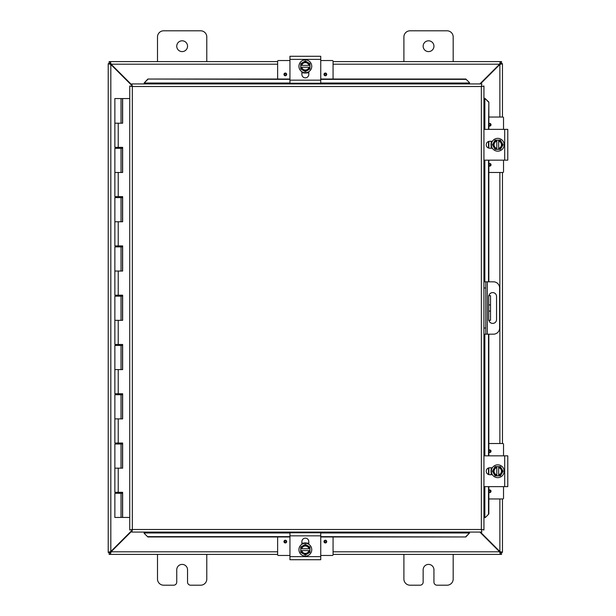 <?xml version="1.0" encoding="UTF-8"?>
<svg xmlns="http://www.w3.org/2000/svg" width="616" height="616" viewBox="0 0 616 616"><rect width="100%" height="100%" fill="white"/><g stroke="black" fill="none" stroke-linecap="round" stroke-linejoin="round"><path stroke-width="0.92" d="M453.183 554.4L453.183 579.04A6.16 6.16 0 0 1 447.023 585.2L437.021 585.2A3.08 3.08 0 0 1 433.941 582.12L433.941 569.8A5.398 5.398 0 0 0 428.543 564.402A5.398 5.398 0 0 0 423.146 569.8L423.146 582.12A3.08 3.08 0 0 1 420.066 585.2L410.063 585.2A6.16 6.16 0 0 1 403.903 579.04L403.903 554.4M187.541 46.2A5.398 5.398 0 0 1 182.144 51.598A5.398 5.398 0 0 1 176.746 46.2A5.398 5.398 0 0 1 182.144 40.802A5.398 5.398 0 0 1 187.541 46.2M157.504 61.6L157.504 36.96A6.16 6.16 0 0 1 163.663 30.8L200.624 30.8A6.16 6.16 0 0 1 206.784 36.96L206.784 61.6M206.784 554.4L206.784 579.04A6.16 6.16 0 0 1 200.624 585.2L190.621 585.2A3.08 3.08 0 0 1 187.541 582.12L187.541 569.8A5.398 5.398 0 0 0 182.144 564.402A5.398 5.398 0 0 0 176.746 569.8L176.746 582.12A3.08 3.08 0 0 1 173.666 585.2L163.663 585.2A6.16 6.16 0 0 1 157.504 579.04L157.504 554.4M488.704 304.92L490.521 304.92L490.521 295.68L488.704 295.68L488.704 320.32L490.521 320.32L490.521 311.08L488.704 311.08M490.521 304.92L490.521 311.08M433.941 46.2A5.398 5.398 0 0 1 428.543 51.598A5.398 5.398 0 0 1 423.146 46.2A5.398 5.398 0 0 1 428.543 40.802A5.398 5.398 0 0 1 433.941 46.2M403.903 61.6L403.903 36.96A6.16 6.16 0 0 1 410.063 30.8L447.023 30.8A6.16 6.16 0 0 1 453.183 36.96L453.183 61.6M131.839 530.515L110.818 551.536L108.224 552.306L108.224 63.694L110.818 64.464L131.839 85.485M131.839 84.939L111.088 64.195L110.318 61.6L277.624 61.6M480.403 83.93L499.869 64.464L502.463 63.694L502.463 117.04M479.856 532.07L499.599 551.805L500.369 554.4L333.064 554.4M110.048 552.306L108.224 552.452L110.048 552.306L110.818 551.536L110.818 64.464L110.048 63.694L108.224 63.694L110.048 63.694M502.463 498.96L502.463 552.306L499.869 551.536L480.403 532.07M499.869 498.96L499.869 551.536L500.639 552.306L502.463 552.306L500.639 552.306M500.639 63.694L502.463 63.694L500.639 63.694L499.869 64.464L499.869 117.04M502.463 172.48L502.463 443.52M277.624 554.4L110.318 554.4L111.088 551.805L131.839 531.061M277.624 551.805L111.088 551.805L110.318 552.575L110.318 554.4L109.132 554.4L109.132 552.575L110.318 552.575M500.369 552.575L501.547 552.575L501.547 554.4L500.369 554.4L500.369 552.575L499.599 551.805L333.064 551.805M333.064 61.6L500.369 61.6L499.599 64.195L479.856 83.93M333.064 64.195L499.599 64.195L500.369 63.425L500.369 61.6L501.547 61.6L501.547 63.425L500.369 63.425M110.318 63.425L109.132 63.425L109.132 61.6L110.318 61.6L110.318 63.425L111.088 64.195L277.624 64.195M488.927 295.68A3.85 3.85 0 0 1 496.55 296.458L496.55 319.542A3.85 3.85 0 0 1 488.927 320.32M483.937 334.18L493.462 334.18A6.16 6.16 0 0 0 499.622 328.02L499.622 287.98A6.16 6.16 0 0 0 493.462 281.82L483.937 281.82M483.937 287.98L485.762 287.98L485.762 281.82M485.762 334.18L485.762 328.02L483.937 328.02M485.762 287.98L485.762 328.02M144.159 533.325L147.855 536.967L144.159 533.325M144.159 533.009L144.159 532.07M147.855 536.652L289.944 536.652M320.744 536.652L465.827 536.967L469.523 533.009L465.827 536.652M469.523 533.009L469.523 532.07M485.2 517.656L488.842 513.96L485.2 517.656M484.884 517.656L483.937 517.656M488.519 513.96L488.519 486.64M488.519 474.505L488.519 467.975M488.519 455.84L488.519 334.18M488.519 281.82L488.519 160.16M488.519 148.025L488.519 141.495M488.519 129.36L488.842 102.04L484.884 98.344L488.519 102.04M484.884 98.344L483.937 98.344M469.523 82.675L465.827 79.033L469.523 82.675M469.523 82.991L469.523 83.93M465.827 79.349L320.744 79.349M289.944 79.349L147.855 79.033L144.159 82.991L147.855 79.349M144.159 82.991L144.159 83.93M488.842 513.96L488.842 486.64M488.842 474.597L488.842 467.883M488.842 455.84L488.842 334.18M488.842 281.82L488.842 160.16M488.842 148.117L488.842 141.403M488.842 129.36L488.842 102.04M147.855 536.967L289.944 536.967M320.744 536.967L465.827 536.967M465.827 79.033L320.744 79.033M289.944 79.033L147.855 79.033M131.839 83.93L132.332 86.525L131.839 83.93L481.843 83.93L481.35 86.525L481.843 83.93M131.916 531.985L132.332 529.475L481.35 529.475L481.35 86.525L483.937 86.024L483.937 529.976L481.35 529.475L481.843 532.07L131.839 532.07L132.332 529.475L129.737 529.976L132.332 529.475L131.839 532.07M129.822 86.109L132.332 86.525L129.737 86.024L132.332 86.525L132.332 529.475L129.822 529.891M483.86 86.109L481.35 86.525L483.937 86.024M483.86 529.891L481.35 529.475L481.843 532.07M129.737 529.976L129.737 86.024M481.35 529.475L483.937 529.976M122.384 492.307L122.384 493.293L114.869 493.293L114.869 517.44L122.507 517.44L122.507 492.307M118.218 123.2L118.218 147.347L114.869 147.347L114.869 98.56L122.638 98.56L122.638 123.2L114.869 123.2L121.029 123.2L121.029 98.56M121.029 148.333L114.869 148.333L114.869 172.48L121.029 172.48L121.029 148.333L122.384 148.333L122.384 147.347M121.029 197.613L114.869 197.613L114.869 221.76L121.029 221.76L121.029 197.613L122.384 197.613L122.384 196.627M121.029 246.893L114.869 246.893L114.869 271.04L121.029 271.04L121.029 246.893L122.384 246.893L122.384 245.907M121.029 296.173L114.869 296.173L114.869 320.32L121.029 320.32L121.029 296.173L122.384 296.173L122.384 295.187M121.029 345.453L114.869 345.453L114.869 369.6L121.029 369.6L121.029 345.453L122.384 345.453L122.384 344.467M121.029 394.733L114.869 394.733L114.869 418.88L121.029 418.88L121.029 394.733L122.384 394.733L122.384 393.747M121.029 444.013L114.869 444.013L114.869 468.16L121.029 468.16L121.029 444.013L122.384 444.013L122.384 443.027M122.507 123.2L122.507 98.56M118.218 147.347L122.638 147.347L122.638 172.48L114.869 172.48L114.869 196.627L122.638 196.627L122.638 221.76L114.869 221.76L114.869 245.907L122.638 245.907L122.638 271.04L114.869 271.04L114.869 295.187L122.638 295.187L122.638 320.32L114.869 320.32L114.869 344.467L122.638 344.467L122.638 369.6L114.869 369.6L114.869 393.747L122.638 393.747L122.638 418.88L114.869 418.88L114.869 443.027L122.638 443.027L122.638 468.16L114.869 468.16L114.869 492.307L122.638 492.307L122.638 517.44L129.737 517.44M122.507 172.48L122.507 147.347M122.507 221.76L122.507 196.627M122.507 271.04L122.507 245.907M122.507 320.32L122.507 295.187M122.507 369.6L122.507 344.467M122.507 418.88L122.507 393.747M122.507 468.16L122.507 443.027M129.737 98.56L122.638 98.56M320.744 535.843L320.744 532.763L289.944 532.763L289.944 559.713L320.744 559.713L320.744 535.843L289.944 535.843M301.879 544.298L301.879 541.618A3.465 3.465 0 0 1 305.344 538.153A3.465 3.465 0 0 1 308.801 541.618L308.801 544.298M305.344 556.094A6.406 6.406 0 0 1 298.937 549.688A6.406 6.406 0 0 1 305.344 543.281A6.406 6.406 0 0 1 311.75 549.688A6.406 6.406 0 0 1 305.344 556.094M300.724 548.764L309.964 548.764L309.964 550.612L300.724 550.612L300.724 547.023L303.034 545.684A4.62 4.62 0 0 0 300.816 548.764M309.871 548.764A4.62 4.62 0 0 0 307.654 545.684L309.964 547.023L309.964 548.764M309.964 550.612L309.964 552.352L307.654 553.692A4.62 4.62 0 0 0 309.871 550.612M300.816 550.612A4.62 4.62 0 0 0 307.654 553.692L305.344 555.024L300.724 552.352L300.724 550.612M308.924 550.612A3.696 3.696 0 0 1 301.763 550.612M301.763 548.764A3.696 3.696 0 0 1 308.924 548.764M307.654 545.684A4.62 4.62 0 0 0 303.034 545.684L305.344 544.352L307.654 545.684M308.038 543.435L308.67 543.743M307.985 543.412L306.714 543.012L307.985 543.412M304.088 542.989L302.579 543.458M333.064 536.967L333.064 554.723A0.739 0.739 0 0 1 332.324 555.463L320.744 555.463M289.944 555.463L278.363 555.463A0.739 0.739 0 0 1 277.624 554.723L277.624 536.967M326.719 541.595A1.355 1.355 0 0 1 325.364 542.95A1.355 1.355 0 0 1 324.008 541.595A1.355 1.355 0 0 1 325.364 540.24A1.355 1.355 0 0 1 326.719 541.595M286.679 541.595A1.355 1.355 0 0 1 285.324 542.95A1.355 1.355 0 0 1 283.968 541.595A1.355 1.355 0 0 1 285.324 540.24A1.355 1.355 0 0 1 286.679 541.595M301.879 543.143L303.442 543.143M307.245 543.143L308.801 543.143M320.744 83.237L320.744 56.287L289.944 56.287L289.944 83.237L320.528 83.237M308.801 71.702L308.801 74.382A3.465 3.465 0 0 1 305.344 77.847A3.465 3.465 0 0 1 301.879 74.382L301.879 71.702M305.344 59.906A6.406 6.406 0 0 1 311.75 66.312A6.406 6.406 0 0 1 305.344 72.719A6.406 6.406 0 0 1 298.937 66.312A6.406 6.406 0 0 1 305.344 59.906M309.964 67.236L300.724 67.236L300.724 65.388L309.964 65.388L309.964 68.977L307.654 70.316A4.62 4.62 0 0 0 309.871 67.236M300.816 67.236A4.62 4.62 0 0 0 303.034 70.316L300.724 68.977L300.724 67.236M300.724 65.388L300.724 63.648L303.034 62.308A4.62 4.62 0 0 0 300.816 65.388M309.871 65.388A4.62 4.62 0 0 0 303.034 62.308L305.344 60.976L309.964 63.648L309.964 65.388M301.763 65.388A3.696 3.696 0 0 1 308.924 65.388M308.924 67.236A3.696 3.696 0 0 1 301.763 67.236M303.034 70.316A4.62 4.62 0 0 0 307.654 70.316L305.344 71.648L303.034 70.316M307.962 72.603L306.552 73.019M302.641 72.565L302.017 72.257M302.702 72.588L303.965 72.988L302.702 72.588M308.547 72.318L306.591 73.011L308.431 72.388M277.624 79.033L277.624 61.277A0.739 0.739 0 0 1 278.363 60.537L289.944 60.537M320.744 60.537L332.324 60.537A0.739 0.739 0 0 1 333.064 61.277L333.064 79.033M283.968 74.405A1.355 1.355 0 0 1 285.324 73.05A1.355 1.355 0 0 1 286.679 74.405A1.355 1.355 0 0 1 285.324 75.76A1.355 1.355 0 0 1 283.968 74.405M324.008 74.405A1.355 1.355 0 0 1 325.364 73.05A1.355 1.355 0 0 1 326.719 74.405A1.355 1.355 0 0 1 325.364 75.76A1.355 1.355 0 0 1 324.008 74.405M308.801 72.857L307.245 72.857M303.434 72.857L301.879 72.857M483.937 486.64L507.777 486.64L507.777 455.84L483.937 455.84M492.361 474.705L489.682 474.705A3.465 3.465 0 0 1 486.217 471.24A3.465 3.465 0 0 1 489.682 467.775L492.361 467.775M504.158 471.24A6.406 6.406 0 0 1 497.751 477.646A6.406 6.406 0 0 1 491.345 471.24A6.406 6.406 0 0 1 497.751 464.834A6.406 6.406 0 0 1 504.158 471.24M496.827 475.86L496.827 466.62L498.675 466.62L498.675 475.86L495.079 475.86L493.747 473.55A4.62 4.62 0 0 0 496.827 475.768M496.827 466.712A4.62 4.62 0 0 0 493.747 468.93L495.079 466.62L496.827 466.62M498.675 466.62L500.415 466.62L501.747 468.93A4.62 4.62 0 0 0 498.675 466.712M498.675 475.768A4.62 4.62 0 0 0 501.747 468.93L503.087 471.24L500.415 475.86L498.675 475.86M498.675 467.66A3.696 3.696 0 0 1 498.675 474.82M496.827 474.82A3.696 3.696 0 0 1 496.827 467.66M493.747 468.93A4.62 4.62 0 0 0 493.747 473.55L492.415 471.24L493.747 468.93M491.468 468.599L491.075 469.862L491.468 468.599M490.944 470.847L491.522 474.004M488.842 443.52L502.787 443.52A0.739 0.739 0 0 1 503.526 444.259L503.526 455.84M503.526 486.64L503.526 498.221A0.739 0.739 0 0 1 502.787 498.96L488.842 498.96M488.842 450.142A1.355 1.355 0 0 1 491.014 451.22A1.355 1.355 0 0 1 488.842 452.298M488.842 490.182A1.355 1.355 0 0 1 491.014 491.26A1.355 1.355 0 0 1 488.842 492.338M491.206 474.705L491.206 473.142M491.206 469.338L491.206 467.775M483.937 160.16L507.777 160.16L507.777 129.36L483.937 129.36M507.777 135.358L507.777 153.923M492.361 148.225L489.682 148.225A3.465 3.465 0 0 1 486.217 144.76A3.465 3.465 0 0 1 489.682 141.295L492.361 141.295M504.158 144.76A6.406 6.406 0 0 1 497.751 151.166A6.406 6.406 0 0 1 491.345 144.76A6.406 6.406 0 0 1 497.751 138.354A6.406 6.406 0 0 1 504.158 144.76M496.827 149.38L496.827 140.14L498.675 140.14L498.675 149.38L495.079 149.38L493.747 147.07A4.62 4.62 0 0 0 496.827 149.288M496.827 140.232A4.62 4.62 0 0 0 493.747 142.45L495.079 140.14L496.827 140.14M498.675 140.14L500.415 140.14L501.747 142.45A4.62 4.62 0 0 0 498.675 140.232M498.675 149.288A4.62 4.62 0 0 0 501.747 142.45L503.087 144.76L500.415 149.38L498.675 149.38M498.675 141.179A3.696 3.696 0 0 1 498.675 148.341M496.827 148.341A3.696 3.696 0 0 1 496.827 141.179M493.747 142.45A4.62 4.62 0 0 0 493.747 147.07L492.415 144.76L493.747 142.45M491.468 142.119L491.075 143.382L491.468 142.119M490.944 144.367L491.522 147.524M488.842 117.04L502.787 117.04A0.739 0.739 0 0 1 503.526 117.779L503.526 129.36M503.526 160.16L503.526 171.741A0.739 0.739 0 0 1 502.787 172.48L488.842 172.48M488.842 123.662A1.355 1.355 0 0 1 491.014 124.74A1.355 1.355 0 0 1 488.842 125.818M488.842 163.702A1.355 1.355 0 0 1 491.014 164.78A1.355 1.355 0 0 1 488.842 165.858M491.206 148.225L491.206 146.662M491.206 142.858L491.206 141.295M499.869 443.52L499.869 172.48M487.302 334.18L487.302 281.82M469.523 532.971L320.744 532.971M289.944 532.971L144.159 532.971M484.846 98.344L484.846 129.36M484.846 160.16L484.846 281.82M484.846 334.18L484.846 455.84M484.846 486.64L484.846 517.656M144.159 83.029L289.944 83.029M320.744 83.029L469.523 83.029M481.35 86.525L132.332 86.525M118.218 172.48L118.218 196.627M118.218 221.76L118.218 245.907M118.218 271.04L118.218 295.187M118.218 320.32L118.218 344.467M118.218 369.6L118.218 393.747M118.218 418.88L118.218 443.027M118.218 468.16L118.218 492.307M320.744 556.633L289.944 556.633M325.364 540.802A0.785 0.785 0 0 1 326.149 541.595A0.785 0.785 0 0 1 325.364 542.38A0.785 0.785 0 0 1 324.57 541.595A0.785 0.785 0 0 1 325.364 540.802M285.324 540.802A0.785 0.785 0 0 1 286.109 541.595A0.785 0.785 0 0 1 285.324 542.38A0.785 0.785 0 0 1 284.53 541.595A0.785 0.785 0 0 1 285.324 540.802M320.744 80.157L289.944 80.157M289.944 59.367L320.744 59.367M285.324 75.198A0.785 0.785 0 0 1 284.53 74.405A0.785 0.785 0 0 1 285.324 73.62A0.785 0.785 0 0 1 286.109 74.405A0.785 0.785 0 0 1 285.324 75.198M325.364 75.198A0.785 0.785 0 0 1 324.57 74.405A0.785 0.785 0 0 1 325.364 73.62A0.785 0.785 0 0 1 326.149 74.405A0.785 0.785 0 0 1 325.364 75.198M504.697 455.84L504.697 486.64M488.865 451.22A0.785 0.785 0 0 1 489.658 450.435A0.785 0.785 0 0 1 490.444 451.22A0.785 0.785 0 0 1 489.658 452.005A0.785 0.785 0 0 1 488.865 451.22M488.865 491.26A0.785 0.785 0 0 1 489.658 490.475A0.785 0.785 0 0 1 490.444 491.26A0.785 0.785 0 0 1 489.658 492.045A0.785 0.785 0 0 1 488.865 491.26M504.697 129.36L504.697 160.16M488.865 124.74A0.785 0.785 0 0 1 489.658 123.955A0.785 0.785 0 0 1 490.444 124.74A0.785 0.785 0 0 1 489.658 125.525A0.785 0.785 0 0 1 488.865 124.74M488.865 164.78A0.785 0.785 0 0 1 489.658 163.995A0.785 0.785 0 0 1 490.444 164.78A0.785 0.785 0 0 1 489.658 165.565A0.785 0.785 0 0 1 488.865 164.78M121.029 493.293L121.029 517.44M116.47 493.293L116.47 492.307M116.47 444.013L116.47 443.027M116.47 394.733L116.47 393.747M116.47 345.453L116.47 344.467M116.47 296.173L116.47 295.187M116.47 246.893L116.47 245.907M116.47 197.613L116.47 196.627M116.47 148.333L116.47 147.347M119.427 493.293L119.427 492.307M119.427 444.013L119.427 443.027M119.427 394.733L119.427 393.747M119.427 345.453L119.427 344.467M119.427 296.173L119.427 295.187M119.427 246.893L119.427 245.907M119.427 197.613L119.427 196.627M119.427 148.333L119.427 147.347M304.096 542.989L302.479 543.505M307.423 543.197L306.629 542.996M305.736 542.881L304.805 542.896M303.264 543.204L301.94 543.789M303.264 72.803L304.058 73.004M304.951 73.119L308.801 72.18M308.624 72.28L307.546 72.757M491.052 472.487L491.568 474.097M491.26 469.161L491.06 469.954M491.26 473.319L491.853 474.643M491.052 146.007L491.568 147.617M491.26 142.681L491.06 143.474M491.26 146.839L491.853 148.163"/></g></svg>
